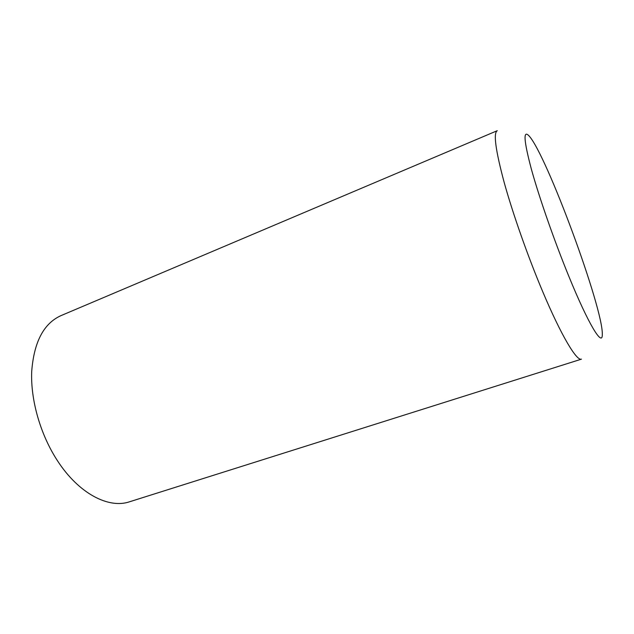 <?xml version="1.0" encoding="UTF-8"?>
<svg xmlns="http://www.w3.org/2000/svg" width="634" height="634" viewBox="0 0 634 634"><rect width="100%" height="100%" fill="white"/><g stroke="black" fill="none" stroke-linecap="round" stroke-linejoin="round"><path stroke-width="0.95" d="M568.761 276.139C554.314 240.857 539.193 197.467 531.379 169.183C523.819 140.677 523.034 129.582 529.033 135.89C546.579 154.712 603.425 308.845 602.3 334.554C602.514 347.25 588.471 324.465 568.761 276.139M57.472 460.744C40.449 434.718 30.535 400.094 31.7 371.603C33.911 342.146 43.643 323.498 60.88 315.669L497.246 130.707C493.236 132.918 495.526 150.1 504.125 182.251C512.851 213.769 527.9 256.532 542.641 291.466C561.217 335.624 576.742 361.443 581.497 359.137L129.518 501.787C108.707 508.951 78.751 493.648 57.472 460.744"/></g></svg>
